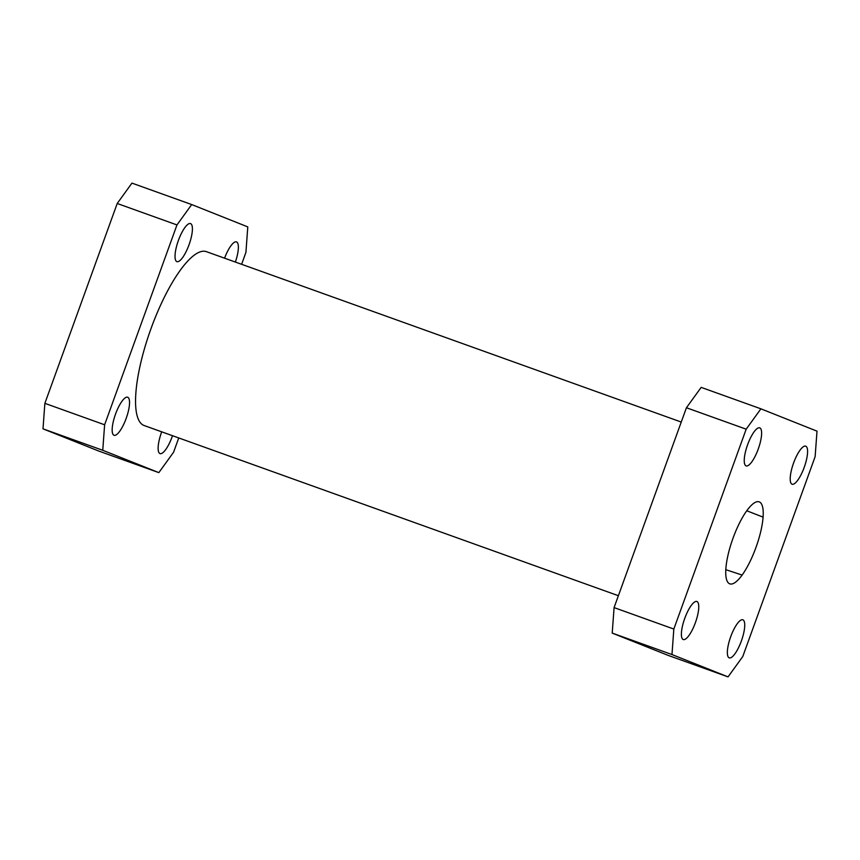 <?xml version="1.0" encoding="UTF-8"?>
<svg xmlns="http://www.w3.org/2000/svg" width="860" height="860" viewBox="0 0 860 860"><rect width="100%" height="100%" fill="white"/><g stroke="black" fill="none" stroke-linecap="round" stroke-linejoin="round"><path stroke-width="1.29" d="M793.565 463.056A20.21 5.74 109.7 0 0 792.071 484.212A20.21 5.74 109.7 0 0 804.229 467.313A20.21 5.74 109.7 0 0 805.723 446.168A20.21 5.74 109.7 0 0 793.565 463.056M747.598 444.749A20.21 5.74 109.7 0 0 746.104 465.894A20.21 5.74 109.7 0 0 758.262 448.995A20.21 5.74 109.7 0 0 759.756 427.85A20.21 5.74 109.7 0 0 747.598 444.749M684.743 618.394A20.21 5.74 109.7 0 0 683.249 639.539A20.21 5.74 109.7 0 0 695.407 622.64A20.21 5.74 109.7 0 0 696.901 601.495A20.21 5.74 109.7 0 0 684.743 618.394M730.71 636.701A20.21 5.74 109.7 0 0 729.216 657.857A20.21 5.74 109.7 0 0 741.374 640.958A20.21 5.74 109.7 0 0 742.868 619.802A20.21 5.74 109.7 0 0 730.71 636.701M178.385 240.488A20.21 5.74 109.7 0 0 176.891 261.633A20.21 5.74 109.7 0 0 189.049 244.734A20.21 5.74 109.7 0 0 190.544 223.589A20.21 5.74 109.7 0 0 178.385 240.488M115.519 414.133A20.21 5.74 109.7 0 0 114.025 435.278A20.21 5.74 109.7 0 0 126.183 418.379A20.21 5.74 109.7 0 0 127.678 397.234A20.21 5.74 109.7 0 0 115.519 414.133M161.712 431.827A20.21 5.74 109.7 0 0 161.486 432.44A20.21 5.74 109.7 0 0 159.992 453.596A20.21 5.74 109.7 0 0 172.161 436.697A20.21 5.74 109.7 0 0 172.505 435.708M618.383 595.711L144.082 425.506A92.343 26.208 -70.3 0 1 150.908 328.885A92.343 26.208 -70.3 0 1 206.454 251.679L681.249 422.056M746.846 510.657A43.559 12.362 109.7 0 0 725.872 568.567A43.559 12.362 109.7 0 0 729.796 583.854A43.559 12.362 109.7 0 0 742.126 575.05A43.559 12.362 109.7 0 0 763.089 517.129A43.559 12.362 109.7 0 0 759.219 501.864A43.559 12.362 109.7 0 0 746.846 510.657M614.083 607.601L673.832 629.047L746.179 429.183L686.43 407.748L701.169 387.376L760.917 408.822L817 431.161L815.13 456.66L742.782 656.513L728.054 676.884L671.972 654.546L612.212 633.1L614.083 607.601L686.43 407.748M673.832 629.047L671.972 654.546M760.917 408.822L746.179 429.183M44.87 403.34L104.619 424.786L102.748 450.285L158.831 472.624L99.083 451.177L43 428.839L44.87 403.34L117.218 203.487L131.945 183.115L191.705 204.562L247.787 226.9L245.917 252.399L241.617 264.289M235.371 262.053A20.21 5.74 109.7 0 0 236.511 241.907A20.21 5.74 109.7 0 0 224.578 258.183M104.619 424.786L176.966 224.933L117.218 203.487M158.831 472.624L173.57 452.252L178.751 437.944M191.705 204.562L176.966 224.933M102.748 450.285L43 428.839M728.054 676.884L668.295 655.438L612.212 633.1M763.089 517.129L746.759 510.765M725.808 569.686L742.126 575.05"/></g></svg>
